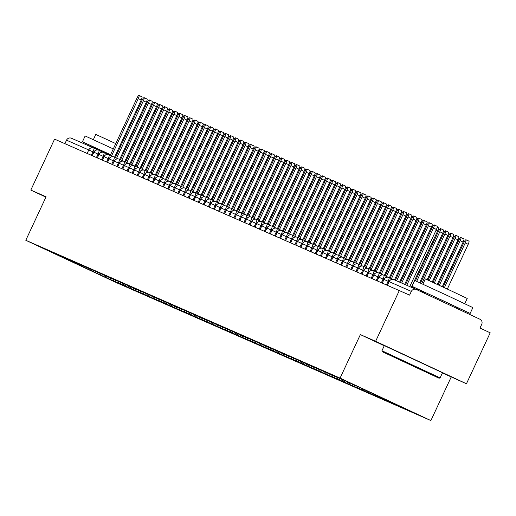 <?xml version="1.0" encoding="UTF-8"?>
<svg xmlns="http://www.w3.org/2000/svg" width="516" height="516" viewBox="0 0 516 516"><rect width="100%" height="100%" fill="white"/><g stroke="black" fill="none" stroke-linecap="round" stroke-linejoin="round"><path stroke-width="0.77" d="M442.386 372.958L466.445 383.762L490.2 332.814L479.983 328.041L481.718 324.319A3.851 3.76 113.7 0 0 479.945 319.236L416.38 289.508A3.851 3.76 113.7 0 0 411.349 291.405L409.614 295.126L54.573 139.133L30.818 190.082L45.918 197.144M451.171 377.067L430.886 420.572L116.603 282.749L25.8 240.282L340.083 378.105L430.886 420.572M398.481 405.653L349.216 382.614L51.168 251.911L107.47 278.24L405.518 408.943L398.397 405.428M395.63 404.402L395.514 404.08M393.392 403.422L393.25 403.015M390.541 402.17L390.36 401.667M388.303 401.19L388.097 400.61M385.452 399.939L385.213 399.261M383.207 398.958L382.943 398.197M380.363 397.707L380.06 396.849M378.118 396.727L377.796 395.791M375.267 395.475L374.906 394.443M373.029 394.495L372.642 393.379M370.178 393.244L369.759 392.031M367.94 392.263L367.489 390.973M365.089 391.012L364.606 389.619M362.851 390.032L362.342 388.574M360 388.78L359.491 387.322M357.762 387.8L357.253 386.342M354.911 386.548L354.382 385.026M352.673 385.568L352.164 384.11M349.822 384.317L349.293 382.795M347.584 383.33L347.075 381.879M344.733 382.085L344.204 380.563M342.495 381.098L341.985 379.647M339.644 379.853L339.109 378.331M337.406 378.867L336.896 377.415M334.555 377.622L334.02 376.1M332.317 376.635L331.807 375.184M329.466 375.39L328.931 373.868M327.221 374.403L326.718 372.952M324.377 373.158L323.842 371.636M322.132 372.171L321.629 370.72M319.288 370.92L318.753 369.404M317.043 369.94L316.534 368.488M314.192 368.688L313.663 367.173M311.954 367.708L311.445 366.257M309.103 366.457L308.574 364.941M306.865 365.476L306.356 364.025M304.014 364.225L303.485 362.709M301.776 363.245L301.267 361.793M298.925 361.993L298.396 360.478M296.687 361.013L296.178 359.562M293.836 359.762L293.307 358.246M291.598 358.781L291.089 357.33M288.747 357.53L288.218 356.014M286.509 356.55L285.999 355.098M283.658 355.298L283.129 353.783M281.42 354.318L280.91 352.867M278.569 353.067L278.034 351.551M276.331 352.086L275.821 350.628M273.48 350.835L272.945 349.319M271.242 349.854L270.732 348.397M268.391 348.603L267.856 347.087M266.146 347.623L265.643 346.165M263.302 346.371L262.767 344.856M261.057 345.391L260.554 343.933M258.213 344.14L257.678 342.624M255.968 343.159L255.459 341.702M253.117 341.908L252.588 340.392M250.879 340.928L250.37 339.47M248.028 339.676L247.499 338.154M245.79 338.696L245.281 337.238M242.939 337.445L242.41 335.922M240.701 336.464L240.192 335.007M237.85 335.213L237.321 333.691M235.612 334.233L235.103 332.775M232.761 332.981L232.232 331.459M230.523 332.001L230.013 330.543M227.672 330.75L227.143 329.227M225.434 329.763L224.924 328.311M222.583 328.518L222.054 326.996M220.345 327.531L219.835 326.08M217.494 326.286L216.959 324.764M215.256 325.299L214.746 323.848M212.405 324.054L211.87 322.532M210.167 323.068L209.657 321.616M207.316 321.823L206.781 320.301M205.071 320.836L204.568 319.385M202.227 319.591L201.691 318.069M199.982 318.604L199.479 317.153M197.131 317.359L196.602 315.837M194.893 316.373L194.384 314.921M192.042 315.121L191.513 313.605M189.804 314.141L189.295 312.69M186.953 312.889L186.424 311.374M184.715 311.909L184.206 310.458M181.864 310.658L181.335 309.142M179.626 309.677L179.117 308.226M176.775 308.426L176.246 306.91M174.537 307.446L174.027 305.994M171.686 306.194L171.157 304.679M169.448 305.214L168.938 303.763M166.597 303.963L166.068 302.447M164.359 302.982L163.849 301.531M161.508 301.731L160.979 300.215M159.27 300.751L158.76 299.299M156.419 299.499L155.884 297.984M154.181 298.519L153.671 297.061M151.33 297.268L150.795 295.752M149.092 296.287L148.582 294.829M146.241 295.036L145.706 293.52M143.996 294.055L143.493 292.598M141.152 292.804L140.616 291.288M138.907 291.824L138.404 290.366M136.056 290.572L135.527 289.057M133.818 289.592L133.309 288.134M130.967 288.341L130.438 286.825M128.729 287.36L128.22 285.903M125.878 286.109L125.349 284.587M123.64 285.129L123.131 283.671M120.789 283.877L120.26 282.355M118.551 282.897L118.041 281.439M115.7 281.646L115.171 280.124M113.462 280.665L112.952 279.208M110.611 279.414L110.082 277.892M108.373 278.434L107.863 276.976M105.522 277.182L104.993 275.66M103.284 276.202L102.774 274.744M87.159 153.42L88.778 149.95L66.525 140.184L64.906 143.661M66.525 140.184A3.851 3.76 -66.3 0 1 71.556 138.288L93.654 147.976M100.433 274.951L99.904 273.428M93.97 272.113L93.68 270.758M466.445 383.762L375.635 341.295L399.397 290.347M25.8 240.282L46.085 196.777L30.818 190.082M375.635 341.295L360.368 334.6L340.083 378.105M360.368 334.6L384.252 345.772M103.052 152.22L98.93 150.291A3.851 3.76 113.7 0 0 93.899 152.188L92.274 155.664M108.141 154.452L104.019 152.523A3.851 3.76 113.7 0 0 98.988 154.419L97.363 157.896M113.23 156.683L109.108 154.755A3.851 3.76 113.7 0 0 104.077 156.651L102.452 160.128M118.319 158.915L114.197 156.987A3.851 3.76 113.7 0 0 109.166 158.883L107.547 162.359M123.408 161.147L119.286 159.218A3.851 3.76 113.7 0 0 114.255 161.115L112.636 164.591M128.497 163.379L124.375 161.45A3.851 3.76 113.7 0 0 119.344 163.346L117.725 166.823M133.586 165.61L129.464 163.682A3.851 3.76 113.7 0 0 124.433 165.584L122.814 169.055M138.681 167.842L134.553 165.913A3.851 3.76 113.7 0 0 129.522 167.816L127.904 171.286M143.77 170.074L139.643 168.145A3.851 3.76 113.7 0 0 134.612 170.048L132.993 173.518M148.86 172.305L144.732 170.383A3.851 3.76 113.7 0 0 139.701 172.28L138.082 175.75M153.949 174.543L149.827 172.615A3.851 3.76 113.7 0 0 144.79 174.511L143.171 177.981M159.038 176.775L154.916 174.847A3.851 3.76 113.7 0 0 149.879 176.743L148.26 180.219M164.127 179.007L160.005 177.078A3.851 3.76 113.7 0 0 154.974 178.975L153.349 182.451M169.216 181.239L165.094 179.31A3.851 3.76 113.7 0 0 160.063 181.206L158.438 184.683M174.305 183.47L170.183 181.542A3.851 3.76 113.7 0 0 165.152 183.438L163.527 186.915M179.394 185.702L175.272 183.773A3.851 3.76 113.7 0 0 170.241 185.67L168.622 189.146M184.483 187.934L180.361 186.005A3.851 3.76 113.7 0 0 175.33 187.901L173.711 191.378M189.572 190.165L185.45 188.237A3.851 3.76 113.7 0 0 180.419 190.133L178.8 193.61M194.661 192.397L190.539 190.469A3.851 3.76 113.7 0 0 185.508 192.365L183.89 195.841M199.756 194.629L195.629 192.7A3.851 3.76 113.7 0 0 190.597 194.596L188.979 198.073M204.846 196.86L200.718 194.932A3.851 3.76 113.7 0 0 195.687 196.828L194.068 200.305M209.935 199.092L205.813 197.164A3.851 3.76 113.7 0 0 200.776 199.06L199.157 202.536M215.024 201.324L210.902 199.395A3.851 3.76 113.7 0 0 205.865 201.292L204.246 204.768M220.113 203.556L215.991 201.627A3.851 3.76 113.7 0 0 210.954 203.523L209.335 207M225.202 205.787L221.08 203.859A3.851 3.76 113.7 0 0 216.049 205.755L214.424 209.232M230.291 208.019L226.169 206.09A3.851 3.76 113.7 0 0 221.138 207.987L219.513 211.463M235.38 210.251L231.258 208.322A3.851 3.76 113.7 0 0 226.227 210.218L224.602 213.695M240.469 212.482L236.347 210.554A3.851 3.76 113.7 0 0 231.316 212.45L229.697 215.927M245.558 214.714L241.436 212.785A3.851 3.76 113.7 0 0 236.405 214.682L234.786 218.158M250.647 216.946L246.525 215.017A3.851 3.76 113.7 0 0 241.494 216.914L239.875 220.39M255.736 219.177L251.615 217.249A3.851 3.76 113.7 0 0 246.584 219.152L244.965 222.622M260.832 221.409L256.704 219.481A3.851 3.76 113.7 0 0 251.673 221.383L250.054 224.853M265.921 223.641L261.793 221.712A3.851 3.76 113.7 0 0 256.762 223.615L255.143 227.085M271.01 225.873L266.888 223.95A3.851 3.76 113.7 0 0 261.851 225.847L260.232 229.317M276.099 228.111L271.977 226.182A3.851 3.76 113.7 0 0 266.94 228.078L265.321 231.549M281.188 230.342L277.066 228.414A3.851 3.76 113.7 0 0 272.029 230.31L270.41 233.78M286.277 232.574L282.155 230.646A3.851 3.76 113.7 0 0 277.124 232.542L275.499 236.018M291.366 234.806L287.244 232.877A3.851 3.76 113.7 0 0 282.213 234.774L280.588 238.25M296.455 237.037L292.333 235.109A3.851 3.76 113.7 0 0 287.302 237.005L285.677 240.482M301.544 239.269L297.422 237.341A3.851 3.76 113.7 0 0 292.391 239.237L290.772 242.714M306.633 241.501L302.511 239.572A3.851 3.76 113.7 0 0 297.48 241.469L295.861 244.945M311.722 243.733L307.601 241.804A3.851 3.76 113.7 0 0 302.57 243.7L300.951 247.177M316.811 245.964L312.69 244.036A3.851 3.76 113.7 0 0 307.659 245.932L306.04 249.409M321.907 248.196L317.779 246.267A3.851 3.76 113.7 0 0 312.748 248.164L311.129 251.64M326.996 250.428L322.868 248.499A3.851 3.76 113.7 0 0 317.837 250.395L316.218 253.872M332.085 252.659L327.963 250.731A3.851 3.76 113.7 0 0 322.926 252.627L321.307 256.104M337.174 254.891L333.052 252.963A3.851 3.76 113.7 0 0 328.015 254.859L326.396 258.335M342.263 257.123L338.141 255.194A3.851 3.76 113.7 0 0 333.104 257.091L331.485 260.567M347.352 259.355L343.23 257.426A3.851 3.76 113.7 0 0 338.199 259.322L336.574 262.799M352.441 261.586L348.319 259.658A3.851 3.76 113.7 0 0 343.288 261.554L341.663 265.031M357.53 263.818L353.408 261.889A3.851 3.76 113.7 0 0 348.377 263.786L346.758 267.262M362.619 266.05L358.497 264.121A3.851 3.76 113.7 0 0 353.466 266.017L351.848 269.494M367.708 268.281L363.587 266.353A3.851 3.76 113.7 0 0 358.555 268.249L356.937 271.726M372.797 270.513L368.676 268.584A3.851 3.76 113.7 0 0 363.645 270.481L362.026 273.957M377.893 272.745L373.765 270.816A3.851 3.76 113.7 0 0 368.734 272.719L367.115 276.189M382.982 274.976L378.854 273.048A3.851 3.76 113.7 0 0 373.823 274.951L372.204 278.421M388.071 277.208L383.943 275.28A3.851 3.76 113.7 0 0 378.912 277.182L377.293 280.652M393.16 279.44L389.038 277.518A3.851 3.76 113.7 0 0 384.001 279.414L382.382 282.884M138.998 95.428L141.945 96.808A3.206 0.697 115.1 0 1 141.223 99.994L138.275 98.614A3.206 0.697 -64.9 0 0 138.998 95.428A3.206 0.697 -64.9 0 0 136.998 98.053L110.301 155.316M141.223 99.994L114.565 157.161M138.275 98.614L111.559 155.903M172.557 111.127L173.731 111.669A3.206 0.697 115.1 0 1 173.769 111.701M144.087 97.659L147.034 99.04A3.206 0.697 115.1 0 1 146.312 102.226L143.364 100.846A3.206 0.697 -64.9 0 0 144.087 97.659A3.206 0.697 -64.9 0 0 142.087 100.285L115.391 157.548M146.312 102.226L119.654 159.392M143.364 100.846L116.648 158.135M149.176 99.891L152.123 101.271A3.206 0.697 115.1 0 1 151.401 104.458L148.453 103.077A3.206 0.697 -64.9 0 0 149.176 99.891A3.206 0.697 -64.9 0 0 147.176 102.516L120.48 159.779M151.401 104.458L124.743 161.624M148.453 103.077L121.737 160.366M154.265 102.123L157.212 103.503A3.206 0.697 115.1 0 1 156.49 106.689L153.542 105.309A3.206 0.697 -64.9 0 0 154.265 102.123A3.206 0.697 -64.9 0 0 152.265 104.748L125.569 162.011M156.49 106.689L129.832 163.856M153.542 105.309L126.826 162.598M159.354 104.355L162.308 105.735A3.206 0.697 115.1 0 1 161.579 108.921L158.631 107.541A3.206 0.697 -64.9 0 0 159.354 104.355A3.206 0.697 -64.9 0 0 157.361 106.98L130.658 164.243M161.579 108.921L134.921 166.088M158.631 107.541L131.915 164.83M177.646 113.359L178.82 113.901A3.206 0.697 115.1 0 1 178.865 113.933M182.741 115.59L183.909 116.132A3.206 0.697 115.1 0 1 183.954 116.165M187.83 117.822L188.998 118.364A3.206 0.697 115.1 0 1 189.043 118.396M192.92 120.054L194.087 120.602A3.206 0.697 115.1 0 1 194.132 120.628M95.641 148.086L82.437 141.777L85.146 135.96L113.288 148.905M82.437 141.777L110.579 154.716M93.338 139.655L95.789 134.405L115.765 143.596M95.325 148.756L95.699 147.963L110.547 154.787M114.758 156.754L115.578 157.135M119.789 159.109L120.609 159.496M124.808 161.482L125.633 161.876M119.976 145.557L120.796 145.944M125.007 147.911L125.833 148.298M130.038 150.279L130.858 150.666M135.057 152.659L135.876 153.052M114.791 156.683L115.61 157.07M119.822 159.038L120.641 159.425M124.853 161.398L125.672 161.779M129.877 163.759L130.703 164.146M117.5 150.865L118.325 151.252M122.531 153.22L123.356 153.607M127.562 155.58L128.387 155.967M132.593 157.941L133.412 158.335M137.617 160.321L138.436 160.708M142.622 162.721L143.313 163.082L140.713 168.648M383.001 352.047L439.077 378.234L383.001 352.047M381.937 350.738L440.096 377.86L442.489 372.745L384.323 345.623L381.937 350.738L382.311 351.764M396.843 358.523L424.887 371.617L396.843 358.523M425.19 292.604L411.987 286.296L414.703 280.485L447.017 295.371L472.862 307.601L470.147 313.418L456.828 307.362M411.987 286.296L470.147 313.418M422.888 284.174L425.339 278.93L448.604 289.65L467.212 298.454L464.768 303.705M424.797 293.443L425.248 292.482L442.831 300.583L456.886 307.233L456.421 308.233M164.443 106.586L167.397 107.967A3.206 0.697 115.1 0 1 166.668 111.153L163.72 109.773A3.206 0.697 -64.9 0 0 164.443 106.586A3.206 0.697 -64.9 0 0 162.45 109.211L135.747 166.475M166.668 111.153L140.01 168.319M163.72 109.773L137.004 167.061M198.009 122.286L199.176 122.834A3.206 0.697 115.1 0 1 199.221 122.86M169.532 108.818L172.486 110.198A3.206 0.697 115.1 0 1 171.764 113.385L168.809 112.004A3.206 0.697 -64.9 0 0 169.532 108.818A3.206 0.697 -64.9 0 0 167.539 111.45L140.836 168.706M171.764 113.385L145.106 170.551M168.809 112.004L142.094 169.293M174.621 111.05L177.575 112.43A3.206 0.697 115.1 0 1 176.853 115.616L173.898 114.236A3.206 0.697 -64.9 0 0 174.621 111.05A3.206 0.697 -64.9 0 0 172.628 113.681L145.925 170.938M176.853 115.616L150.195 172.783M173.898 114.236L147.183 171.525M179.71 113.281L182.664 114.662A3.206 0.697 115.1 0 1 181.942 117.848L178.988 116.468A3.206 0.697 -64.9 0 0 179.71 113.281A3.206 0.697 -64.9 0 0 177.717 115.913L151.014 173.17M181.942 117.848L155.284 175.014M178.988 116.468L152.272 173.757M184.799 115.513L187.753 116.893A3.206 0.697 115.1 0 1 187.031 120.08L184.077 118.699A3.206 0.697 -64.9 0 0 184.799 115.513A3.206 0.697 -64.9 0 0 182.806 118.145L156.103 175.401M187.031 120.08L160.373 177.246M184.077 118.699L157.361 175.988M203.098 124.517L204.265 125.066A3.206 0.697 115.1 0 1 204.31 125.098M208.187 126.749L209.354 127.297A3.206 0.697 115.1 0 1 209.399 127.329M213.276 128.981L214.443 129.529A3.206 0.697 115.1 0 1 214.488 129.561M218.365 131.212L219.532 131.761A3.206 0.697 115.1 0 1 219.577 131.793M189.888 117.745L192.842 119.125A3.206 0.697 115.1 0 1 192.12 122.311L189.166 120.931A3.206 0.697 -64.9 0 0 189.888 117.745A3.206 0.697 -64.9 0 0 187.895 120.376L161.192 177.633M192.12 122.311L165.462 179.478M189.166 120.931L162.456 178.22M194.984 119.976L197.931 121.357A3.206 0.697 115.1 0 1 197.209 124.543L194.255 123.163A3.206 0.697 -64.9 0 0 194.984 119.976A3.206 0.697 -64.9 0 0 192.984 122.608L166.287 179.865M197.209 124.543L170.551 181.709M194.255 123.163L167.545 180.452M200.073 122.208L203.02 123.588A3.206 0.697 115.1 0 1 202.298 126.775L199.35 125.394A3.206 0.697 -64.9 0 0 200.073 122.208A3.206 0.697 -64.9 0 0 198.073 124.84L171.376 182.096M202.298 126.775L175.64 183.941M199.35 125.394L172.634 182.683M205.162 124.44L208.109 125.82A3.206 0.697 115.1 0 1 207.387 129.006L204.439 127.626A3.206 0.697 -64.9 0 0 205.162 124.44A3.206 0.697 -64.9 0 0 203.162 127.071L176.466 184.328M207.387 129.006L180.729 186.179M204.439 127.626L177.723 184.915M210.251 126.672L213.198 128.052A3.206 0.697 115.1 0 1 212.476 131.238L209.528 129.858A3.206 0.697 -64.9 0 0 210.251 126.672A3.206 0.697 -64.9 0 0 208.251 129.303L181.555 186.56M212.476 131.238L185.818 188.411M209.528 129.858L182.812 187.147M223.454 133.444L224.621 133.992A3.206 0.697 115.1 0 1 224.666 134.025M228.543 135.676L229.71 136.224A3.206 0.697 115.1 0 1 229.755 136.256M233.632 137.907L234.806 138.456A3.206 0.697 115.1 0 1 234.851 138.488M238.721 140.139L239.895 140.687A3.206 0.697 115.1 0 1 239.94 140.72M243.816 142.371L244.984 142.919A3.206 0.697 115.1 0 1 245.029 142.951M215.34 128.91L218.287 130.284A3.206 0.697 115.1 0 1 217.565 133.47L214.617 132.09A3.206 0.697 -64.9 0 0 215.34 128.91A3.206 0.697 -64.9 0 0 213.347 131.535L186.644 188.791M217.565 133.47L190.907 190.643M214.617 132.09L187.901 189.378M248.905 144.603L250.073 145.151A3.206 0.697 115.1 0 1 250.118 145.183M220.429 131.141L223.383 132.522A3.206 0.697 115.1 0 1 222.654 135.702L219.706 134.321A3.206 0.697 -64.9 0 0 220.429 131.141A3.206 0.697 -64.9 0 0 218.436 133.767L191.733 191.023M222.654 135.702L195.996 192.874M219.706 134.321L192.99 191.617M253.995 146.834L255.162 147.382A3.206 0.697 115.1 0 1 255.207 147.415M225.518 133.373L228.472 134.753A3.206 0.697 115.1 0 1 227.743 137.933L224.795 136.553A3.206 0.697 -64.9 0 0 225.518 133.373A3.206 0.697 -64.9 0 0 223.525 135.998L196.822 193.255M227.743 137.933L201.085 195.106M224.795 136.553L198.08 193.848M259.084 149.066L260.251 149.614A3.206 0.697 115.1 0 1 260.296 149.646M230.607 135.605L233.561 136.985A3.206 0.697 115.1 0 1 232.839 140.171L229.884 138.791A3.206 0.697 -64.9 0 0 230.607 135.605A3.206 0.697 -64.9 0 0 228.614 138.23L201.911 195.487M232.839 140.171L206.181 197.338M229.884 138.791L203.169 196.08M264.173 151.298L265.34 151.846A3.206 0.697 115.1 0 1 265.385 151.878M235.696 137.837L238.65 139.217A3.206 0.697 115.1 0 1 237.928 142.403L234.974 141.023A3.206 0.697 -64.9 0 0 235.696 137.837A3.206 0.697 -64.9 0 0 233.703 140.462L207 197.718M237.928 142.403L211.27 199.569M234.974 141.023L208.258 198.312M269.262 153.529L270.429 154.078A3.206 0.697 115.1 0 1 270.474 154.11M240.785 140.068L243.739 141.449A3.206 0.697 115.1 0 1 243.017 144.635L240.063 143.255A3.206 0.697 -64.9 0 0 240.785 140.068A3.206 0.697 -64.9 0 0 238.792 142.693L212.089 199.95M243.017 144.635L216.359 201.801M240.063 143.255L213.347 200.543M274.351 155.761L275.518 156.309A3.206 0.697 115.1 0 1 275.563 156.342M245.874 142.3L248.828 143.68A3.206 0.697 115.1 0 1 248.106 146.867L245.152 145.486A3.206 0.697 -64.9 0 0 245.874 142.3A3.206 0.697 -64.9 0 0 243.881 144.925L217.178 202.188M248.106 146.867L221.448 204.033M245.152 145.486L218.436 202.775M279.44 157.993L280.607 158.541A3.206 0.697 115.1 0 1 280.652 158.573M250.963 144.532L253.917 145.912A3.206 0.697 115.1 0 1 253.195 149.098L250.241 147.718A3.206 0.697 -64.9 0 0 250.963 144.532A3.206 0.697 -64.9 0 0 248.97 147.157L222.267 204.42M253.195 149.098L226.537 206.265M250.241 147.718L223.531 205.007M284.529 160.231L285.696 160.773A3.206 0.697 115.1 0 1 285.741 160.805M256.059 146.763L259.006 148.144A3.206 0.697 115.1 0 1 258.284 151.33L255.33 149.95A3.206 0.697 -64.9 0 0 256.059 146.763A3.206 0.697 -64.9 0 0 254.059 149.388L227.363 206.652M258.284 151.33L231.626 208.496M255.33 149.95L228.62 207.239M289.618 162.463L290.785 163.004A3.206 0.697 115.1 0 1 290.83 163.037M261.148 148.995L264.095 150.375A3.206 0.697 115.1 0 1 263.373 153.562L260.425 152.181A3.206 0.697 -64.9 0 0 261.148 148.995A3.206 0.697 -64.9 0 0 259.148 151.62L232.452 208.883M263.373 153.562L236.715 210.728M260.425 152.181L233.709 209.47M294.707 164.694L295.881 165.236A3.206 0.697 115.1 0 1 295.926 165.268M266.237 151.227L269.184 152.607A3.206 0.697 115.1 0 1 268.462 155.793L265.514 154.413A3.206 0.697 -64.9 0 0 266.237 151.227A3.206 0.697 -64.9 0 0 264.237 153.852L237.541 211.115M268.462 155.793L241.804 212.96M265.514 154.413L238.798 211.702M299.796 166.926L300.97 167.468A3.206 0.697 115.1 0 1 301.015 167.5M271.326 153.458L274.273 154.839A3.206 0.697 115.1 0 1 273.551 158.025L270.603 156.645A3.206 0.697 -64.9 0 0 271.326 153.458A3.206 0.697 -64.9 0 0 269.326 156.084L242.63 213.347M273.551 158.025L246.893 215.191M270.603 156.645L243.887 213.934M304.892 169.158L306.059 169.7A3.206 0.697 115.1 0 1 306.104 169.732M276.415 155.69L279.362 157.07A3.206 0.697 115.1 0 1 278.64 160.257L275.692 158.876A3.206 0.697 -64.9 0 0 276.415 155.69A3.206 0.697 -64.9 0 0 274.422 158.315L247.719 215.578M278.64 160.257L251.982 217.423M275.692 158.876L248.976 216.165M309.981 171.389L311.148 171.931A3.206 0.697 115.1 0 1 311.193 171.963M281.504 157.922L284.458 159.302A3.206 0.697 115.1 0 1 283.729 162.488L280.781 161.108A3.206 0.697 -64.9 0 0 281.504 157.922A3.206 0.697 -64.9 0 0 279.511 160.547L252.808 217.81M283.729 162.488L257.071 219.655M280.781 161.108L254.065 218.397M315.07 173.621L316.237 174.169A3.206 0.697 115.1 0 1 316.282 174.195M286.593 160.154L289.547 161.534A3.206 0.697 115.1 0 1 288.818 164.72L285.87 163.34A3.206 0.697 -64.9 0 0 286.593 160.154A3.206 0.697 -64.9 0 0 284.6 162.779L257.897 220.042M288.818 164.72L262.167 221.886M285.87 163.34L259.155 220.629M320.159 175.853L321.326 176.401A3.206 0.697 115.1 0 1 321.371 176.427M291.682 162.385L294.636 163.766A3.206 0.697 115.1 0 1 293.914 166.952L290.96 165.571A3.206 0.697 -64.9 0 0 291.682 162.385A3.206 0.697 -64.9 0 0 289.689 165.01L262.986 222.273M293.914 166.952L267.256 224.118M290.96 165.571L264.244 222.86M325.248 178.085L326.415 178.633A3.206 0.697 115.1 0 1 326.46 178.659M296.771 164.617L299.725 165.997A3.206 0.697 115.1 0 1 299.003 169.184L296.049 167.803A3.206 0.697 -64.9 0 0 296.771 164.617A3.206 0.697 -64.9 0 0 294.778 167.249L268.075 224.505M299.003 169.184L272.345 226.35M296.049 167.803L269.333 225.092M330.337 180.316L331.504 180.864A3.206 0.697 115.1 0 1 331.549 180.897M301.86 166.849L304.814 168.229A3.206 0.697 115.1 0 1 304.092 171.415L301.138 170.035A3.206 0.697 -64.9 0 0 301.86 166.849A3.206 0.697 -64.9 0 0 299.867 169.48L273.164 226.737M304.092 171.415L277.434 228.582M301.138 170.035L274.422 227.324M335.426 182.548L336.593 183.096A3.206 0.697 115.1 0 1 336.638 183.128M306.949 169.08L309.903 170.461A3.206 0.697 115.1 0 1 309.181 173.647L306.227 172.267A3.206 0.697 -64.9 0 0 306.949 169.08A3.206 0.697 -64.9 0 0 304.956 171.712L278.253 228.969M309.181 173.647L282.523 230.813M306.227 172.267L279.511 229.555M340.515 184.78L341.682 185.328A3.206 0.697 115.1 0 1 341.727 185.36M312.038 171.312L314.992 172.692A3.206 0.697 115.1 0 1 314.27 175.879L311.316 174.498A3.206 0.697 -64.9 0 0 312.038 171.312A3.206 0.697 -64.9 0 0 310.045 173.944L283.349 231.2M314.27 175.879L287.612 233.045M311.316 174.498L284.606 231.787M345.604 187.011L346.771 187.56A3.206 0.697 115.1 0 1 346.817 187.592M317.134 173.544L320.081 174.924A3.206 0.697 115.1 0 1 319.359 178.11L316.405 176.73A3.206 0.697 -64.9 0 0 317.134 173.544A3.206 0.697 -64.9 0 0 315.134 176.175L288.438 233.432M319.359 178.11L292.701 235.277M316.405 176.73L289.695 234.019M350.693 189.243L351.86 189.791A3.206 0.697 115.1 0 1 351.906 189.824M322.223 175.775L325.17 177.156A3.206 0.697 115.1 0 1 324.448 180.342L321.5 178.962A3.206 0.697 -64.9 0 0 322.223 175.775A3.206 0.697 -64.9 0 0 320.223 178.407L293.527 235.664M324.448 180.342L297.79 237.508M321.5 178.962L294.784 236.251M355.782 191.475L356.956 192.023A3.206 0.697 115.1 0 1 357.001 192.055M327.312 178.007L330.259 179.387A3.206 0.697 115.1 0 1 329.537 182.574L326.589 181.193A3.206 0.697 -64.9 0 0 327.312 178.007A3.206 0.697 -64.9 0 0 325.312 180.639L298.616 237.895M329.537 182.574L302.879 239.746M326.589 181.193L299.873 238.482M360.871 193.706L362.045 194.255A3.206 0.697 115.1 0 1 362.09 194.287M332.401 180.239L335.348 181.619A3.206 0.697 115.1 0 1 334.626 184.805L331.678 183.425A3.206 0.697 -64.9 0 0 332.401 180.239A3.206 0.697 -64.9 0 0 330.401 182.87L303.705 240.127M334.626 184.805L307.968 241.978M331.678 183.425L304.962 240.714M365.967 195.938L367.134 196.486A3.206 0.697 115.1 0 1 367.179 196.519M337.49 182.47L340.437 183.851A3.206 0.697 115.1 0 1 339.715 187.037L336.767 185.657A3.206 0.697 -64.9 0 0 337.49 182.47A3.206 0.697 -64.9 0 0 335.497 185.102L308.794 242.359M339.715 187.037L313.057 244.21M336.767 185.657L310.051 242.946M371.056 198.17L372.223 198.718A3.206 0.697 115.1 0 1 372.268 198.75M342.579 184.709L345.533 186.089A3.206 0.697 115.1 0 1 344.804 189.269L341.856 187.889A3.206 0.697 -64.9 0 0 342.579 184.709A3.206 0.697 -64.9 0 0 340.586 187.334L313.883 244.59M344.804 189.269L318.146 246.442M341.856 187.889L315.141 245.184M376.145 200.401L377.312 200.95A3.206 0.697 115.1 0 1 377.357 200.982M347.668 186.94L350.622 188.321A3.206 0.697 115.1 0 1 349.9 191.5L346.945 190.12A3.206 0.697 -64.9 0 0 347.668 186.94A3.206 0.697 -64.9 0 0 345.675 189.565L318.972 246.822M349.9 191.5L323.242 248.673M346.945 190.12L320.23 247.416M381.234 202.633L382.401 203.181A3.206 0.697 115.1 0 1 382.446 203.214M352.757 189.172L355.711 190.552A3.206 0.697 115.1 0 1 354.989 193.732L352.035 192.352A3.206 0.697 -64.9 0 0 352.757 189.172A3.206 0.697 -64.9 0 0 350.764 191.797L324.061 249.054M354.989 193.732L328.331 250.905M352.035 192.352L325.319 249.647M386.323 204.865L387.49 205.413A3.206 0.697 115.1 0 1 387.535 205.445M357.846 191.404L360.8 192.784A3.206 0.697 115.1 0 1 360.078 195.97L357.124 194.59A3.206 0.697 -64.9 0 0 357.846 191.404A3.206 0.697 -64.9 0 0 355.853 194.029L329.15 251.286M360.078 195.97L333.42 253.137M357.124 194.59L330.408 251.879M391.412 207.097L392.579 207.645A3.206 0.697 115.1 0 1 392.624 207.677M362.935 193.635L365.889 195.016A3.206 0.697 115.1 0 1 365.167 198.202L362.213 196.822A3.206 0.697 -64.9 0 0 362.935 193.635A3.206 0.697 -64.9 0 0 360.942 196.261L334.239 253.517M365.167 198.202L338.509 255.368M362.213 196.822L335.497 254.111M396.501 209.328L397.668 209.877A3.206 0.697 115.1 0 1 397.713 209.909M368.024 195.867L370.978 197.247A3.206 0.697 115.1 0 1 370.256 200.434L367.302 199.053A3.206 0.697 -64.9 0 0 368.024 195.867A3.206 0.697 -64.9 0 0 366.031 198.492L339.328 255.749M370.256 200.434L343.598 257.6M367.302 199.053L340.592 256.342M401.59 211.56L402.757 212.108A3.206 0.697 115.1 0 1 402.803 212.141M373.12 198.099L376.067 199.479A3.206 0.697 115.1 0 1 375.345 202.665L372.391 201.285A3.206 0.697 -64.9 0 0 373.12 198.099A3.206 0.697 -64.9 0 0 371.12 200.724L344.424 257.987M375.345 202.665L348.687 259.832M372.391 201.285L345.681 258.574M406.679 213.798L407.846 214.34A3.206 0.697 115.1 0 1 407.892 214.372M378.209 200.331L381.156 201.711A3.206 0.697 115.1 0 1 380.434 204.897L377.48 203.517A3.206 0.697 -64.9 0 0 378.209 200.331A3.206 0.697 -64.9 0 0 376.209 202.956L349.513 260.219M380.434 204.897L353.776 262.064M377.48 203.517L350.77 260.806M411.768 216.03L412.942 216.572A3.206 0.697 115.1 0 1 412.981 216.604M383.298 202.562L386.245 203.943A3.206 0.697 115.1 0 1 385.523 207.129L382.575 205.749A3.206 0.697 -64.9 0 0 383.298 202.562A3.206 0.697 -64.9 0 0 381.298 205.187L354.602 262.45M385.523 207.129L358.865 264.295M382.575 205.749L355.859 263.037M416.857 218.262L418.031 218.803A3.206 0.697 115.1 0 1 418.076 218.836M388.387 204.794L391.334 206.174A3.206 0.697 115.1 0 1 390.612 209.361L387.664 207.98A3.206 0.697 -64.9 0 0 388.387 204.794A3.206 0.697 -64.9 0 0 386.387 207.419L359.691 264.682M390.612 209.361L363.954 266.527M387.664 207.98L360.948 265.269M421.946 220.493L423.12 221.035A3.206 0.697 115.1 0 1 423.165 221.067M393.476 207.026L396.423 208.406A3.206 0.697 115.1 0 1 395.701 211.592L392.753 210.212A3.206 0.697 -64.9 0 0 393.476 207.026A3.206 0.697 -64.9 0 0 391.476 209.651L364.78 266.914M395.701 211.592L369.043 268.759M392.753 210.212L366.038 267.501M427.042 222.725L428.209 223.267A3.206 0.697 115.1 0 1 428.254 223.299M398.565 209.257L401.512 210.638A3.206 0.697 115.1 0 1 400.79 213.824L397.842 212.444A3.206 0.697 -64.9 0 0 398.565 209.257A3.206 0.697 -64.9 0 0 396.572 211.882L369.869 269.146M400.79 213.824L374.132 270.99M397.842 212.444L371.127 269.733M432.131 224.957L433.298 225.498A3.206 0.697 115.1 0 1 433.343 225.531M403.654 211.489L406.608 212.869A3.206 0.697 115.1 0 1 405.879 216.056L402.932 214.675A3.206 0.697 -64.9 0 0 403.654 211.489A3.206 0.697 -64.9 0 0 401.661 214.114L374.958 271.377M405.879 216.056L379.221 273.222M402.932 214.675L376.216 271.964M437.22 227.188L438.387 227.73A3.206 0.697 115.1 0 1 437.665 230.916L436.078 230.175M411.368 287.309L437.665 230.916M408.743 213.721L411.697 215.101A3.206 0.697 115.1 0 1 410.975 218.287L408.021 216.907A3.206 0.697 -64.9 0 0 408.743 213.721A3.206 0.697 -64.9 0 0 406.75 216.346L380.047 273.609M410.975 218.287L384.317 275.454M408.021 216.907L381.305 274.196M440.522 228.588L443.476 229.968A3.206 0.697 115.1 0 1 442.754 233.148L439.8 231.768A3.206 0.697 -64.9 0 0 440.522 228.588A3.206 0.697 -64.9 0 0 438.529 231.213L415.419 280.775M413.477 288.231L413.922 287.264M416.689 281.343L439.8 231.768M412.677 286.657L412.2 287.67M416.457 289.541L416.863 288.67M419.65 282.691L442.754 233.148M413.832 215.952L416.786 217.333A3.206 0.697 115.1 0 1 416.064 220.519L413.11 219.139A3.206 0.697 -64.9 0 0 413.832 215.952A3.206 0.697 -64.9 0 0 411.839 218.578L385.136 275.841M416.064 220.519L389.406 277.685M413.11 219.139L386.394 276.428M445.618 230.82L448.565 232.2A3.206 0.697 115.1 0 1 447.843 235.38L444.889 234A3.206 0.697 -64.9 0 0 445.618 230.82A3.206 0.697 -64.9 0 0 443.618 233.445L420.482 283.071M418.541 290.514L418.94 289.657M421.74 283.645L444.889 234M417.683 289.063L417.283 289.928M421.488 291.895L421.888 291.05M427.164 279.73L447.843 235.38M418.921 218.184L421.875 219.564A3.206 0.697 115.1 0 1 421.153 222.751L418.199 221.37A3.206 0.697 -64.9 0 0 418.921 218.184A3.206 0.697 -64.9 0 0 416.928 220.816L390.225 278.072M421.153 222.751L394.495 279.911M418.199 221.37L391.483 278.659M450.707 233.051L453.654 234.432A3.206 0.697 115.1 0 1 452.932 237.612L449.984 236.238A3.206 0.697 -64.9 0 0 450.707 233.051A3.206 0.697 -64.9 0 0 448.707 235.677L427.99 280.104M423.572 292.869L423.965 292.03M429.254 280.678L449.984 236.238M422.707 291.437L422.314 292.282M432.215 282.039L452.932 237.612M424.01 220.416L426.964 221.796A3.206 0.697 115.1 0 1 426.242 224.982L423.288 223.602A3.206 0.697 -64.9 0 0 424.01 220.416A3.206 0.697 -64.9 0 0 422.017 223.047L395.333 280.272M426.242 224.982L399.584 282.142M423.288 223.602L396.604 280.833M455.796 235.283L458.743 236.663A3.206 0.697 115.1 0 1 458.021 239.85L455.073 238.469A3.206 0.697 -64.9 0 0 455.796 235.283A3.206 0.697 -64.9 0 0 453.796 237.908L433.04 282.42M434.304 283L455.073 238.469M437.258 284.368L458.021 239.85M429.099 222.648L432.053 224.028A3.206 0.697 115.1 0 1 431.331 227.214L428.377 225.834A3.206 0.697 -64.9 0 0 429.099 222.648A3.206 0.697 -64.9 0 0 427.106 225.279L400.422 282.504M431.331 227.214L404.679 284.374M428.377 225.834L401.693 283.065M460.885 237.515L463.832 238.895A3.206 0.697 115.1 0 1 463.11 242.081L460.162 240.701A3.206 0.697 -64.9 0 0 460.885 237.515A3.206 0.697 -64.9 0 0 458.885 240.14L438.084 284.755M439.348 285.335L460.162 240.701M442.302 286.709L463.11 242.081M434.195 224.879L437.142 226.26A3.206 0.697 115.1 0 1 436.42 229.446L433.466 228.066A3.206 0.697 -64.9 0 0 434.195 224.879A3.206 0.697 -64.9 0 0 432.195 227.511L405.512 284.735M436.42 229.446L409.768 286.606M433.466 228.066L406.782 285.296M465.974 239.746L468.921 241.127A3.206 0.697 115.1 0 1 468.199 244.313L465.251 242.933A3.206 0.697 -64.9 0 0 465.974 239.746A3.206 0.697 -64.9 0 0 463.981 242.372L443.121 287.096M444.386 287.676L465.251 242.933M447.333 289.057L468.199 244.313M93.764 152.252L88.778 149.95A3.851 3.76 -66.3 0 1 93.815 148.047L97.956 149.988M411.349 291.405L389.09 281.646A3.851 3.76 113.7 0 1 394.127 279.749L416.219 289.437M389.09 281.652L387.471 285.116M71.479 138.256L93.731 148.015A3.851 3.851 0 0 1 93.815 148.053A3.851 0.832 115.1 0 1 93.815 148.053A3.851 0.832 115.1 0 1 92.951 151.872L91.371 155.264M93.893 152.194L98.04 154.103L96.453 157.496M98.853 154.484L98.04 154.103A3.851 0.832 115.1 0 0 98.93 150.291M103.942 156.716L103.129 156.335L101.542 159.728M109.037 158.947L108.218 158.567L106.631 161.959M114.126 161.179L113.307 160.799L111.727 164.191M119.215 163.411L118.396 163.03L116.816 166.423M124.304 165.642L123.485 165.262L121.905 168.655M129.393 167.874L128.574 167.494L126.994 170.886M134.483 170.106L133.663 169.732L132.083 173.124M139.572 172.344L138.752 171.963L137.172 175.356M144.661 174.576L143.841 174.195L142.261 177.588M149.75 176.807L148.93 176.427L147.35 179.82M154.839 179.039L154.026 178.659L152.439 182.051M159.928 181.271L159.115 180.89L157.528 184.283M165.017 183.502L164.204 183.122L162.617 186.515M170.112 185.734L169.293 185.354L167.706 188.746M175.201 187.966L174.382 187.585L172.802 190.978M180.29 190.198L179.471 189.817L177.891 193.21M185.379 192.429L184.56 192.049L182.98 195.441M190.469 194.661L189.649 194.28L188.069 197.673M195.558 196.893L194.738 196.512L193.158 199.905M200.647 199.124L199.827 198.744L198.247 202.137M205.736 201.356L204.916 200.976L203.336 204.368M210.825 203.588L210.006 203.207L208.425 206.6M215.914 205.82L215.101 205.439L213.514 208.832M221.003 208.051L220.19 207.671L218.603 211.063M226.098 210.283L225.279 209.902L223.692 213.295M231.187 212.515L230.368 212.134L228.781 215.527M236.276 214.746L235.457 214.366L233.877 217.758M241.365 216.978L240.546 216.597L238.966 219.99M246.455 219.21L245.635 218.829L244.055 222.222M251.544 221.441L250.724 221.061L249.144 224.454M256.633 223.673L255.813 223.299L254.233 226.692M261.722 225.905L260.903 225.531L259.322 228.923M266.811 228.143L265.992 227.762L264.411 231.155M271.9 230.375L271.081 229.994L269.5 233.387M276.989 232.606L276.176 232.226L274.589 235.619M282.078 234.838L281.265 234.458L279.678 237.85M287.173 237.07L286.354 236.689L284.767 240.082M292.262 239.301L291.443 238.921L289.863 242.314M297.351 241.533L296.532 241.153L294.952 244.545M302.44 243.765L301.621 243.384L300.041 246.777M307.53 245.997L306.71 245.616L305.13 249.009M312.619 248.228L311.799 247.848L310.219 251.24M317.708 250.46L316.889 250.079L315.308 253.472M322.797 252.692L321.978 252.311L320.397 255.704M327.886 254.923L327.067 254.543L325.486 257.935M332.975 257.155L332.156 256.775L330.575 260.167M338.064 259.387L337.251 259.006L335.664 262.399M343.153 261.618L342.34 261.238L340.753 264.631M348.248 263.85L347.429 263.47L345.843 266.862M353.337 266.082L352.518 265.701L350.938 269.094M358.427 268.314L357.607 267.933L356.027 271.326M363.516 270.545L362.696 270.165L361.116 273.557M368.605 272.777L367.785 272.396L366.205 275.789M373.694 275.009L372.875 274.628L371.294 278.021M378.783 277.24L377.964 276.86L376.383 280.252M383.872 279.472L383.053 279.098L381.472 282.491M388.961 281.71L388.142 281.33L386.561 284.722M98.982 154.432L103.129 156.335A3.851 0.832 115.1 0 0 104.019 152.523M104.071 156.664L108.218 158.567A3.851 0.832 115.1 0 0 109.108 154.755M109.16 158.896L113.307 160.799A3.851 0.832 115.1 0 0 114.197 156.987M114.249 161.127L118.396 163.03A3.851 0.832 115.1 0 0 119.286 159.218M119.338 163.359L123.485 165.262A3.851 0.832 115.1 0 0 124.375 161.45M124.427 165.591L128.574 167.494A3.851 0.832 115.1 0 0 129.464 163.682M129.522 167.823L133.663 169.732A3.851 0.832 115.1 0 0 134.553 165.913M134.612 170.054L138.752 171.963M139.701 172.286L143.841 174.195A3.851 0.832 115.1 0 0 144.732 170.383M139.643 168.145A3.851 0.832 115.1 0 1 138.759 171.957M144.79 174.518L148.93 176.427M149.879 176.749L154.026 178.659A3.851 0.832 115.1 0 0 154.916 174.847M149.827 172.615A3.851 0.832 115.1 0 1 148.937 176.42M154.968 178.981L159.115 180.89A3.851 0.832 115.1 0 0 160.005 177.078M160.057 181.213L164.204 183.122A3.851 0.832 115.1 0 0 165.094 179.31M165.146 183.444L169.293 185.354A3.851 0.832 115.1 0 0 170.183 181.542M170.235 185.676L174.382 187.585A3.851 0.832 115.1 0 0 175.272 183.773M175.324 187.908L179.471 189.817A3.851 0.832 115.1 0 0 180.361 186.005M180.413 190.14L184.56 192.049A3.851 0.832 115.1 0 0 185.45 188.237M185.502 192.371L189.649 194.28A3.851 0.832 115.1 0 0 190.539 190.469M190.597 194.603L194.738 196.512M195.687 196.835L199.827 198.744A3.851 0.832 115.1 0 0 200.718 194.932M195.629 192.7A3.851 0.832 115.1 0 1 194.745 196.512M200.776 199.066L204.916 200.976A3.851 0.832 115.1 0 0 205.813 197.164M205.865 201.298L210.006 203.207A3.851 0.832 115.1 0 0 210.902 199.395M210.954 203.53L215.101 205.439A3.851 0.832 115.1 0 0 215.991 201.627M216.043 205.761L220.19 207.671A3.851 0.832 115.1 0 0 221.08 203.859M221.132 208L225.279 209.902A3.851 0.832 115.1 0 0 226.169 206.09M226.221 210.231L230.368 212.134A3.851 0.832 115.1 0 0 231.258 208.322M231.31 212.463L235.457 214.366A3.851 0.832 115.1 0 0 236.347 210.554M236.399 214.695L240.546 216.597A3.851 0.832 115.1 0 0 241.436 212.785M241.488 216.926L245.635 218.829A3.851 0.832 115.1 0 0 246.525 215.017M246.577 219.158L250.724 221.061M251.673 221.39L255.813 223.299A3.851 0.832 115.1 0 0 256.704 219.481M251.615 217.249A3.851 0.832 115.1 0 1 250.731 221.061M256.762 223.621L260.903 225.531A3.851 0.832 115.1 0 0 261.793 221.712M261.851 225.853L265.992 227.762A3.851 0.832 115.1 0 0 266.888 223.95M266.94 228.085L271.081 229.994M272.029 230.317L276.176 232.226A3.851 0.832 115.1 0 0 277.066 228.414M271.977 226.182A3.851 0.832 115.1 0 1 271.087 229.988M277.118 232.548L281.265 234.458A3.851 0.832 115.1 0 0 282.155 230.646M282.207 234.78L286.354 236.689A3.851 0.832 115.1 0 0 287.244 232.877M287.296 237.012L291.443 238.921A3.851 0.832 115.1 0 0 292.333 235.109M292.385 239.243L296.532 241.153A3.851 0.832 115.1 0 0 297.422 237.341M297.474 241.475L301.621 243.384A3.851 0.832 115.1 0 0 302.511 239.572M302.563 243.707L306.71 245.616A3.851 0.832 115.1 0 0 307.601 241.804M307.652 245.939L311.799 247.848A3.851 0.832 115.1 0 0 312.69 244.036M312.748 248.17L316.889 250.079A3.851 0.832 115.1 0 0 317.779 246.267M317.837 250.402L321.978 252.311A3.851 0.832 115.1 0 0 322.868 248.499M322.926 252.634L327.067 254.543A3.851 0.832 115.1 0 0 327.963 250.731M328.015 254.865L332.156 256.775M333.104 257.097L337.251 259.006A3.851 0.832 115.1 0 0 338.141 255.194M333.052 252.963A3.851 0.832 115.1 0 1 332.162 256.775M338.193 259.329L342.34 261.238A3.851 0.832 115.1 0 0 343.23 257.426M343.282 261.56L347.429 263.47A3.851 0.832 115.1 0 0 348.319 259.658M348.371 263.799L352.518 265.701A3.851 0.832 115.1 0 0 353.408 261.889M353.46 266.03L357.607 267.933A3.851 0.832 115.1 0 0 358.497 264.121M358.549 268.262L362.696 270.165A3.851 0.832 115.1 0 0 363.587 266.353M363.638 270.494L367.785 272.396A3.851 0.832 115.1 0 0 368.676 268.584M368.734 272.725L372.875 274.628A3.851 0.832 115.1 0 0 373.765 270.816M373.823 274.957L377.964 276.86A3.851 0.832 115.1 0 0 378.854 273.048M378.912 277.189L383.053 279.098A3.851 0.832 115.1 0 0 383.943 275.28M384.001 279.42L388.142 281.33M389.038 277.518A3.851 0.832 115.1 0 1 388.148 281.323M172.241 114.5L171.422 114.113M177.33 116.732L176.511 116.345M182.425 118.964L181.6 118.577M187.514 121.196L186.689 120.809M192.603 123.427L191.778 123.04M197.692 125.659L196.867 125.278M202.782 127.891L201.956 127.51M207.871 130.122L207.045 129.742M212.96 132.354L212.134 131.973M218.049 134.586L217.223 134.205M223.138 136.817L222.319 136.437M228.227 139.049L227.408 138.669M233.316 141.287L232.497 140.9M238.405 143.519L237.586 143.132M243.5 145.751L242.675 145.364M248.589 147.982L247.764 147.595M253.679 150.214L252.853 149.827M258.768 152.446L257.942 152.059M263.857 154.677L263.031 154.29M268.946 156.909L268.12 156.522M274.035 159.141L273.209 158.754M279.124 161.373L278.298 160.986M284.213 163.604L283.394 163.217M289.302 165.836L288.483 165.449M294.391 168.068L293.572 167.681M299.48 170.299L298.661 169.912M304.575 172.531L303.75 172.144M309.665 174.763L308.839 174.376M314.754 176.994L313.928 176.607M319.843 179.226L319.017 178.846M324.932 181.458L324.106 181.077M330.021 183.69L329.195 183.309M335.11 185.921L334.284 185.541M340.199 188.153L339.373 187.772M345.288 190.385L344.469 190.004M350.377 192.616L349.558 192.236M355.466 194.855L354.647 194.468M360.561 197.086L359.736 196.699M365.651 199.318L364.825 198.931M370.74 201.55L369.914 201.163M375.829 203.781L375.003 203.394M380.918 206.013L380.092 205.626M386.007 208.245L385.181 207.858M391.096 210.476L390.27 210.089M396.185 212.708L395.359 212.321M401.274 214.94L400.455 214.553M406.363 217.172L405.544 216.785M411.452 219.403L410.633 219.016M416.541 221.635L415.722 221.248M421.637 223.867L420.811 223.48M426.726 226.098L425.9 225.711M431.815 228.33L430.989 227.943M387.387 285.084L389.006 281.607A3.851 3.851 0 0 1 394.043 279.711L416.296 289.47M98.846 150.253A3.851 3.851 0 0 0 93.809 152.156L92.19 155.626M93.815 148.053L97.963 149.988M103.935 152.491A3.851 3.851 0 0 0 98.898 154.387L97.279 157.857M109.024 154.723A3.851 3.851 0 0 0 103.993 156.619L102.368 160.089M114.113 156.954A3.851 3.851 0 0 0 109.082 158.851L107.463 162.321M119.209 159.186A3.851 3.851 0 0 0 114.171 161.082L112.553 164.559M124.298 161.418A3.851 3.851 0 0 0 119.261 163.314L117.642 166.791M129.387 163.649A3.851 3.851 0 0 0 124.35 165.546L122.731 169.022M134.476 165.881A3.851 3.851 0 0 0 129.439 167.777L127.82 171.254M139.565 168.113A3.851 3.851 0 0 0 134.528 170.009L132.909 173.486M144.654 170.345A3.851 3.851 0 0 0 139.617 172.241L137.998 175.717M149.743 172.576A3.851 3.851 0 0 0 144.706 174.472L143.087 177.949M154.832 174.808A3.851 3.851 0 0 0 149.795 176.704L148.176 180.181M159.921 177.04A3.851 3.851 0 0 0 154.884 178.936L153.265 182.412M165.01 179.271A3.851 3.851 0 0 0 159.979 181.168L158.354 184.644M170.099 181.503A3.851 3.851 0 0 0 165.068 183.399L163.449 186.876M175.188 183.735A3.851 3.851 0 0 0 170.157 185.637L168.538 189.108M180.284 185.966A3.851 3.851 0 0 0 175.246 187.869L173.628 191.339M185.373 188.198A3.851 3.851 0 0 0 180.336 190.101L178.717 193.571M190.462 190.43A3.851 3.851 0 0 0 185.425 192.333L183.806 195.803M195.551 192.661A3.851 3.851 0 0 0 190.514 194.564L188.895 198.034M200.64 194.893A3.851 3.851 0 0 0 195.603 196.796L193.984 200.266M205.729 197.125A3.851 3.851 0 0 0 200.692 199.028L199.073 202.498M210.818 199.357A3.851 3.851 0 0 0 205.781 201.259L204.162 204.729M215.907 201.588A3.851 3.851 0 0 0 210.87 203.491L209.251 206.961M220.996 203.82A3.851 3.851 0 0 0 215.959 205.723L214.34 209.193M226.085 206.058A3.851 3.851 0 0 0 221.054 207.954L219.429 211.425M231.174 208.29A3.851 3.851 0 0 0 226.143 210.186L224.525 213.656M236.264 210.522A3.851 3.851 0 0 0 231.233 212.418L229.614 215.888M241.359 212.753A3.851 3.851 0 0 0 236.322 214.65L234.703 218.126M246.448 214.985A3.851 3.851 0 0 0 241.411 216.881L239.792 220.358M251.537 217.217A3.851 3.851 0 0 0 246.5 219.113L244.881 222.59M256.626 219.448A3.851 3.851 0 0 0 251.589 221.345L249.97 224.821M261.715 221.68A3.851 3.851 0 0 0 256.678 223.576L255.059 227.053M266.804 223.912A3.851 3.851 0 0 0 261.767 225.808L260.148 229.285M271.893 226.143A3.851 3.851 0 0 0 266.856 228.04L265.237 231.516M276.982 228.375A3.851 3.851 0 0 0 271.945 230.271L270.326 233.748M282.071 230.607A3.851 3.851 0 0 0 277.034 232.503L275.415 235.98M287.16 232.839A3.851 3.851 0 0 0 282.129 234.735L280.504 238.211M292.25 235.07A3.851 3.851 0 0 0 287.219 236.967L285.6 240.443M297.339 237.302A3.851 3.851 0 0 0 292.308 239.205L290.689 242.675M302.434 239.534A3.851 3.851 0 0 0 297.397 241.436L295.778 244.906M307.523 241.765A3.851 3.851 0 0 0 302.486 243.668L300.867 247.138M312.612 243.997A3.851 3.851 0 0 0 307.575 245.9L305.956 249.37M317.701 246.229A3.851 3.851 0 0 0 312.664 248.131L311.045 251.602M322.79 248.46A3.851 3.851 0 0 0 317.753 250.363L316.134 253.833M327.879 250.692A3.851 3.851 0 0 0 322.842 252.595L321.223 256.065M332.968 252.924A3.851 3.851 0 0 0 327.931 254.827L326.312 258.297M338.057 255.156A3.851 3.851 0 0 0 333.02 257.058L331.401 260.528M343.146 257.387A3.851 3.851 0 0 0 338.109 259.29L336.49 262.76M348.236 259.619A3.851 3.851 0 0 0 343.204 261.522L341.579 264.992M353.325 261.857A3.851 3.851 0 0 0 348.294 263.753L346.675 267.224M358.42 264.089A3.851 3.851 0 0 0 353.383 265.985L351.764 269.455M363.509 266.32A3.851 3.851 0 0 0 358.472 268.217L356.853 271.693M368.598 268.552A3.851 3.851 0 0 0 363.561 270.449L361.942 273.925M373.687 270.784A3.851 3.851 0 0 0 368.65 272.68L367.031 276.157M378.776 273.016A3.851 3.851 0 0 0 373.739 274.912L372.12 278.388M383.865 275.247A3.851 3.851 0 0 0 378.828 277.144L377.209 280.62M388.954 277.479A3.851 3.851 0 0 0 383.917 279.375L382.298 282.852M439.077 378.234L440.096 377.86"/></g></svg>
